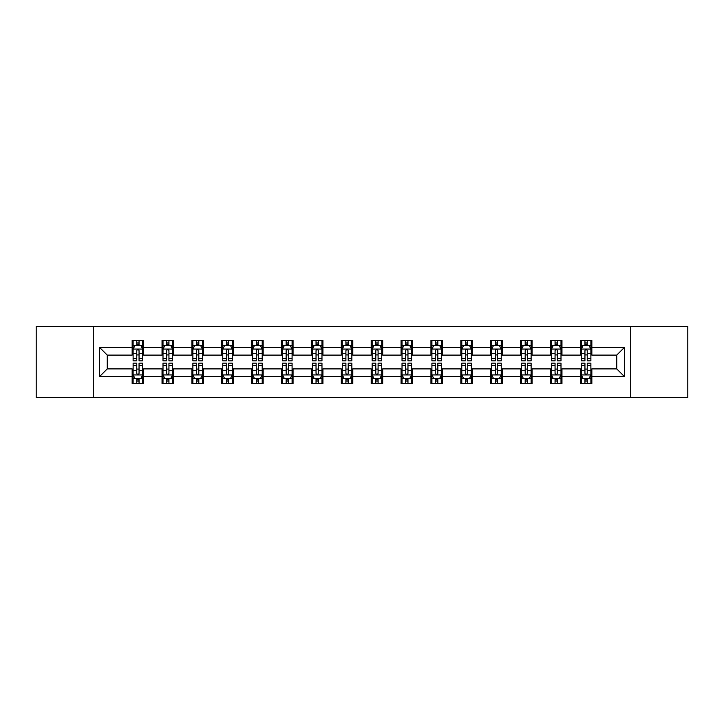<?xml version="1.0" encoding="UTF-8"?>
<svg xmlns="http://www.w3.org/2000/svg" width="724" height="724" viewBox="0 0 724 724"><rect width="100%" height="100%" fill="white"/><g stroke="black" fill="none" stroke-linecap="round" stroke-linejoin="round"><path stroke-width="1.09" d="M630.722 397.431L687.8 397.431L687.8 326.569L630.722 326.569L630.722 397.431L93.278 397.431L93.278 326.569L36.2 326.569L36.2 397.431L93.278 397.431M630.722 326.569L93.278 326.569M591.843 347.448L591.843 340.452L580.349 340.452L580.349 347.448L561.96 347.448L561.96 340.452L550.466 340.452L550.466 347.448L532.086 347.448L532.086 340.452L520.592 340.452L520.592 347.448L502.203 347.448L502.203 340.452L490.709 340.452L490.709 347.448L472.32 347.448L472.32 340.452L460.835 340.452L460.835 347.448L442.445 347.448L442.445 340.452L430.952 340.452L430.952 347.448L412.562 347.448L412.562 340.452L401.069 340.452L401.069 347.448L382.688 347.448L382.688 340.452L371.195 340.452L371.195 347.448L352.805 347.448L352.805 340.452L341.312 340.452L341.312 347.448L322.931 347.448L322.931 340.452L311.438 340.452L311.438 347.448L293.048 347.448L293.048 340.452L281.555 340.452L281.555 347.448L263.165 347.448L263.165 340.452L251.681 340.452L251.681 347.448L233.291 347.448L233.291 340.452L221.797 340.452L221.797 347.448L203.408 347.448L203.408 340.452L191.914 340.452L191.914 347.448L173.534 347.448L173.534 340.452L162.04 340.452L162.04 347.448L143.651 347.448L143.651 340.452L132.157 340.452L132.157 347.448L99.595 347.448L99.595 376.552L107.261 368.896L132.157 368.896L132.157 383.548L143.651 383.548L143.651 368.896L162.04 368.896L162.04 383.548L173.534 383.548L173.534 368.896L191.914 368.896L191.914 383.548L203.408 383.548L203.408 368.896L221.797 368.896L221.797 383.548L233.291 383.548L233.291 368.896L251.681 368.896L251.681 383.548L263.165 383.548L263.165 368.896L281.555 368.896L281.555 383.548L293.048 383.548L293.048 368.896L311.438 368.896L311.438 383.548L322.931 383.548L322.931 368.896L341.312 368.896L341.312 383.548L352.805 383.548L352.805 368.896L371.195 368.896L371.195 383.548L382.688 383.548L382.688 368.896L401.069 368.896L401.069 383.548L412.562 383.548L412.562 368.896L430.952 368.896L430.952 383.548L442.445 383.548L442.445 368.896L460.835 368.896L460.835 383.548L472.32 383.548L472.32 368.896L490.709 368.896L490.709 383.548L502.203 383.548L502.203 368.896L520.592 368.896L520.592 383.548L532.086 383.548L532.086 368.896L550.466 368.896L550.466 383.548L561.96 383.548L561.96 368.896L580.349 368.896L580.349 383.548L591.843 383.548L591.843 368.896L616.739 368.896L616.739 355.104L591.843 355.104L591.843 347.448L624.405 347.448L624.405 376.552L591.843 376.552M580.349 376.552L561.96 376.552M550.466 376.552L532.086 376.552M520.592 376.552L502.203 376.552M490.709 376.552L472.32 376.552M460.835 376.552L442.445 376.552M430.952 376.552L412.562 376.552M401.069 376.552L382.688 376.552M371.195 376.552L352.805 376.552M341.312 376.552L322.931 376.552M311.438 376.552L293.048 376.552M281.555 376.552L263.165 376.552M251.681 376.552L233.291 376.552M221.797 376.552L203.408 376.552M191.914 376.552L173.534 376.552M162.04 376.552L143.651 376.552M132.157 376.552L99.595 376.552M580.349 347.448L580.349 355.104L561.96 355.104L561.96 347.448M550.466 347.448L550.466 355.104L532.086 355.104L532.086 347.448M520.592 347.448L520.592 355.104L502.203 355.104L502.203 347.448M490.709 347.448L490.709 355.104L472.32 355.104L472.32 347.448M460.835 347.448L460.835 355.104L442.445 355.104L442.445 347.448M430.952 347.448L430.952 355.104L412.562 355.104L412.562 347.448M401.069 347.448L401.069 355.104L382.688 355.104L382.688 347.448M371.195 347.448L371.195 355.104L352.805 355.104L352.805 347.448M341.312 347.448L341.312 355.104L322.931 355.104L322.931 347.448M311.438 347.448L311.438 355.104L293.048 355.104L293.048 347.448M281.555 347.448L281.555 355.104L263.165 355.104L263.165 347.448M251.681 347.448L251.681 355.104L233.291 355.104L233.291 347.448M221.797 347.448L221.797 355.104L203.408 355.104L203.408 347.448M191.914 347.448L191.914 355.104L173.534 355.104L173.534 347.448M162.04 347.448L162.04 355.104L143.651 355.104L143.651 347.448M132.157 347.448L132.157 355.104L107.261 355.104L99.595 347.448M107.261 355.104L107.261 368.896M624.405 376.552L616.739 368.896M616.739 355.104L624.405 347.448M132.157 345.239L133.116 345.239M136.755 345.239L139.053 345.239M142.691 345.239L143.651 345.239M132.157 354.914L133.116 354.914M136.755 354.914L139.053 354.914M142.691 354.914L143.651 354.914M132.157 369.086L133.116 369.086M136.755 369.086L139.053 369.086M142.691 369.086L143.651 369.086M132.157 378.761L133.116 378.761M136.755 378.761L139.053 378.761M142.691 378.761L143.651 378.761M162.04 369.086L163 369.086M166.638 369.086L168.936 369.086M172.574 369.086L173.534 369.086M162.04 378.761L163 378.761M166.638 378.761L168.936 378.761M172.574 378.761L173.534 378.761M162.04 345.239L163 345.239M166.638 345.239L168.936 345.239M172.574 345.239L173.534 345.239M162.04 354.914L163 354.914M166.638 354.914L168.936 354.914M172.574 354.914L173.534 354.914M191.914 369.086L192.874 369.086M196.512 369.086L198.81 369.086M202.448 369.086L203.408 369.086M191.914 378.761L192.874 378.761M196.512 378.761L198.81 378.761M202.448 378.761L203.408 378.761M191.914 345.239L192.874 345.239M196.512 345.239L198.81 345.239M202.448 345.239L203.408 345.239M191.914 354.914L192.874 354.914M196.512 354.914L198.81 354.914M202.448 354.914L203.408 354.914M221.797 369.086L222.757 369.086M226.395 369.086L228.694 369.086M232.332 369.086L233.291 369.086M221.797 378.761L222.757 378.761M226.395 378.761L228.694 378.761M232.332 378.761L233.291 378.761M221.797 345.239L222.757 345.239M226.395 345.239L228.694 345.239M232.332 345.239L233.291 345.239M221.797 354.914L222.757 354.914M226.395 354.914L228.694 354.914M232.332 354.914L233.291 354.914M251.681 369.086L252.631 369.086M256.269 369.086L258.568 369.086M262.215 369.086L263.165 369.086M251.681 378.761L252.631 378.761M256.269 378.761L258.568 378.761M262.215 378.761L263.165 378.761M251.681 345.239L252.631 345.239M256.269 345.239L258.568 345.239M262.215 345.239L263.165 345.239M251.681 354.914L252.631 354.914M256.269 354.914L258.568 354.914M262.215 354.914L263.165 354.914M281.555 369.086L282.514 369.086M286.152 369.086L288.451 369.086M292.089 369.086L293.048 369.086M281.555 378.761L282.514 378.761M286.152 378.761L288.451 378.761M292.089 378.761L293.048 378.761M281.555 345.239L282.514 345.239M286.152 345.239L288.451 345.239M292.089 345.239L293.048 345.239M281.555 354.914L282.514 354.914M286.152 354.914L288.451 354.914M292.089 354.914L293.048 354.914M311.438 369.086L312.397 369.086M316.035 369.086L318.334 369.086M321.972 369.086L322.931 369.086M311.438 378.761L312.397 378.761M316.035 378.761L318.334 378.761M321.972 378.761L322.931 378.761M311.438 345.239L312.397 345.239M316.035 345.239L318.334 345.239M321.972 345.239L322.931 345.239M311.438 354.914L312.397 354.914M316.035 354.914L318.334 354.914M321.972 354.914L322.931 354.914M341.312 369.086L342.271 369.086M345.909 369.086L348.208 369.086M351.846 369.086L352.805 369.086M341.312 378.761L342.271 378.761M345.909 378.761L348.208 378.761M351.846 378.761L352.805 378.761M341.312 345.239L342.271 345.239M345.909 345.239L348.208 345.239M351.846 345.239L352.805 345.239M341.312 354.914L342.271 354.914M345.909 354.914L348.208 354.914M351.846 354.914L352.805 354.914M371.195 369.086L372.154 369.086M375.792 369.086L378.091 369.086M381.729 369.086L382.688 369.086M371.195 378.761L372.154 378.761M375.792 378.761L378.091 378.761M381.729 378.761L382.688 378.761M371.195 345.239L372.154 345.239M375.792 345.239L378.091 345.239M381.729 345.239L382.688 345.239M371.195 354.914L372.154 354.914M375.792 354.914L378.091 354.914M381.729 354.914L382.688 354.914M401.069 369.086L402.028 369.086M405.666 369.086L407.965 369.086M411.603 369.086L412.562 369.086M401.069 378.761L402.028 378.761M405.666 378.761L407.965 378.761M411.603 378.761L412.562 378.761M401.069 345.239L402.028 345.239M405.666 345.239L407.965 345.239M411.603 345.239L412.562 345.239M401.069 354.914L402.028 354.914M405.666 354.914L407.965 354.914M411.603 354.914L412.562 354.914M430.952 369.086L431.911 369.086M435.549 369.086L437.848 369.086M441.486 369.086L442.445 369.086M430.952 378.761L431.911 378.761M435.549 378.761L437.848 378.761M441.486 378.761L442.445 378.761M430.952 345.239L431.911 345.239M435.549 345.239L437.848 345.239M441.486 345.239L442.445 345.239M430.952 354.914L431.911 354.914M435.549 354.914L437.848 354.914M441.486 354.914L442.445 354.914M460.835 369.086L461.785 369.086M465.432 369.086L467.731 369.086M471.369 369.086L472.32 369.086M460.835 378.761L461.785 378.761M465.432 378.761L467.731 378.761M471.369 378.761L472.32 378.761M460.835 345.239L461.785 345.239M465.432 345.239L467.731 345.239M471.369 345.239L472.32 345.239M460.835 354.914L461.785 354.914M465.432 354.914L467.731 354.914M471.369 354.914L472.32 354.914M490.709 369.086L491.668 369.086M495.306 369.086L497.605 369.086M501.243 369.086L502.203 369.086M490.709 378.761L491.668 378.761M495.306 378.761L497.605 378.761M501.243 378.761L502.203 378.761M490.709 345.239L491.668 345.239M495.306 345.239L497.605 345.239M501.243 345.239L502.203 345.239M490.709 354.914L491.668 354.914M495.306 354.914L497.605 354.914M501.243 354.914L502.203 354.914M520.592 369.086L521.551 369.086M525.19 369.086L527.488 369.086M531.126 369.086L532.086 369.086M520.592 378.761L521.551 378.761M525.19 378.761L527.488 378.761M531.126 378.761L532.086 378.761M520.592 345.239L521.551 345.239M525.19 345.239L527.488 345.239M531.126 345.239L532.086 345.239M520.592 354.914L521.551 354.914M525.19 354.914L527.488 354.914M531.126 354.914L532.086 354.914M550.466 369.086L551.426 369.086M555.064 369.086L557.362 369.086M561 369.086L561.96 369.086M550.466 378.761L551.426 378.761M555.064 378.761L557.362 378.761M561 378.761L561.96 378.761M550.466 345.239L551.426 345.239M555.064 345.239L557.362 345.239M561 345.239L561.96 345.239M550.466 354.914L551.426 354.914M555.064 354.914L557.362 354.914M561 354.914L561.96 354.914M580.349 369.086L581.309 369.086M584.947 369.086L587.245 369.086M590.884 369.086L591.843 369.086M580.349 378.761L581.309 378.761M584.947 378.761L587.245 378.761M590.884 378.761L591.843 378.761M580.349 345.239L581.309 345.239M584.947 345.239L587.245 345.239M590.884 345.239L591.843 345.239M580.349 354.914L581.309 354.914M584.947 354.914L587.245 354.914M590.884 354.914L591.843 354.914M139.053 342.941L136.755 342.941M142.691 358.452L139.053 358.452L139.053 360.851L142.691 360.851L142.691 349.167L140.782 345.339L135.035 345.339L133.116 349.167L133.116 360.851L136.755 360.851L136.755 358.452L133.116 358.452M133.116 349.167L133.116 340.452M142.691 349.167L142.691 340.452M136.755 345.339L136.755 340.452M139.053 340.452L139.053 345.339M139.053 358.452L139.053 350.606C138.293 349.131 137.524 349.131 136.755 350.606L136.755 358.452M136.755 381.059L139.053 381.059M133.116 365.548L136.755 365.548L136.755 363.149L133.116 363.149L133.116 374.833L135.035 378.661L140.782 378.661L142.691 374.833L142.691 363.149L139.053 363.149L139.053 365.548L142.691 365.548M142.691 374.833L142.691 383.548M133.116 374.833L133.116 383.548M139.053 378.661L139.053 383.548M136.755 383.548L136.755 378.661M136.755 365.548L136.755 373.394C137.524 374.869 138.284 374.869 139.053 373.394L139.053 365.548M168.936 342.941L166.638 342.941M172.574 358.452L168.936 358.452L168.936 360.851L172.574 360.851L172.574 349.167L170.656 345.339L164.909 345.339L163 349.167L163 360.851L166.638 360.851L166.638 358.452L163 358.452M163 349.167L163 340.452M172.574 349.167L172.574 340.452M166.638 345.339L166.638 340.452M168.936 340.452L168.936 345.339M168.936 358.452L168.936 350.606C168.167 349.131 167.398 349.131 166.638 350.606L166.638 358.452M198.81 342.941L196.512 342.941M202.448 358.452L198.81 358.452L198.81 360.851L202.448 360.851L202.448 349.167L200.539 345.339L194.792 345.339L192.874 349.167L192.874 360.851L196.512 360.851L196.512 358.452L192.874 358.452M192.874 349.167L192.874 340.452M202.448 349.167L202.448 340.452M196.512 345.339L196.512 340.452M198.81 340.452L198.81 345.339M198.81 358.452L198.81 350.606C198.05 349.131 197.281 349.131 196.512 350.606L196.512 358.452M166.638 381.059L168.936 381.059M163 365.548L166.638 365.548L166.638 363.149L163 363.149L163 374.833L164.909 378.661L170.656 378.661L172.574 374.833L172.574 363.149L168.936 363.149L168.936 365.548L172.574 365.548M172.574 374.833L172.574 383.548M163 374.833L163 383.548M168.936 378.661L168.936 383.548M166.638 383.548L166.638 378.661M166.638 365.548L166.638 373.394C167.398 374.869 168.167 374.869 168.936 373.394L168.936 365.548M196.512 381.059L198.81 381.059M192.874 365.548L196.512 365.548L196.512 363.149L192.874 363.149L192.874 374.833L194.792 378.661L200.539 378.661L202.448 374.833L202.448 363.149L198.81 363.149L198.81 365.548L202.448 365.548M202.448 374.833L202.448 383.548M192.874 374.833L192.874 383.548M198.81 378.661L198.81 383.548M196.512 383.548L196.512 378.661M196.512 365.548L196.512 373.394C197.281 374.869 198.041 374.869 198.81 373.394L198.81 365.548M228.694 342.941L226.395 342.941M232.332 358.452L228.694 358.452L228.694 360.851L232.332 360.851L232.332 349.167L230.413 345.339L224.666 345.339L222.757 349.167L222.757 360.851L226.395 360.851L226.395 358.452L222.757 358.452M222.757 349.167L222.757 340.452M232.332 349.167L232.332 340.452M226.395 345.339L226.395 340.452M228.694 340.452L228.694 345.339M228.694 358.452L228.694 350.606C227.924 349.131 227.164 349.131 226.395 350.606L226.395 358.452M258.568 342.941L256.269 342.941M262.215 358.452L258.568 358.452L258.568 360.851L262.215 360.851L262.215 349.167L260.296 345.339L254.549 345.339L252.631 349.167L252.631 360.851L256.269 360.851L256.269 358.452L252.631 358.452M252.631 349.167L252.631 340.452M262.215 349.167L262.215 340.452M256.269 345.339L256.269 340.452M258.568 340.452L258.568 345.339M258.568 358.452L258.568 350.606C257.807 349.131 257.038 349.131 256.269 350.606L256.269 358.452M288.451 342.941L286.152 342.941M292.089 358.452L288.451 358.452L288.451 360.851L292.089 360.851L292.089 349.167L290.17 345.339L284.432 345.339L282.514 349.167L282.514 360.851L286.152 360.851L286.152 358.452L282.514 358.452M282.514 349.167L282.514 340.452M292.089 349.167L292.089 340.452M286.152 345.339L286.152 340.452M288.451 340.452L288.451 345.339M288.451 358.452L288.451 350.606C287.681 349.131 286.921 349.131 286.152 350.606L286.152 358.452M226.395 381.059L228.694 381.059M222.757 365.548L226.395 365.548L226.395 363.149L222.757 363.149L222.757 374.833L224.666 378.661L230.413 378.661L232.332 374.833L232.332 363.149L228.694 363.149L228.694 365.548L232.332 365.548M232.332 374.833L232.332 383.548M222.757 374.833L222.757 383.548M228.694 378.661L228.694 383.548M226.395 383.548L226.395 378.661M226.395 365.548L226.395 373.394C227.155 374.869 227.924 374.869 228.694 373.394L228.694 365.548M256.269 381.059L258.568 381.059M252.631 365.548L256.269 365.548L256.269 363.149L252.631 363.149L252.631 374.833L254.549 378.661L260.296 378.661L262.215 374.833L262.215 363.149L258.568 363.149L258.568 365.548L262.215 365.548M262.215 374.833L262.215 383.548M252.631 374.833L252.631 383.548M258.568 378.661L258.568 383.548M256.269 383.548L256.269 378.661M256.269 365.548L256.269 373.394C257.038 374.869 257.807 374.869 258.568 373.394L258.568 365.548M286.152 381.059L288.451 381.059M282.514 365.548L286.152 365.548L286.152 363.149L282.514 363.149L282.514 374.833L284.432 378.661L290.17 378.661L292.089 374.833L292.089 363.149L288.451 363.149L288.451 365.548L292.089 365.548M292.089 374.833L292.089 383.548M282.514 374.833L282.514 383.548M288.451 378.661L288.451 383.548M286.152 383.548L286.152 378.661M286.152 365.548L286.152 373.394C286.921 374.869 287.681 374.869 288.451 373.394L288.451 365.548M318.334 342.941L316.035 342.941M321.972 358.452L318.334 358.452L318.334 360.851L321.972 360.851L321.972 349.167L320.053 345.339L314.307 345.339L312.397 349.167L312.397 360.851L316.035 360.851L316.035 358.452L312.397 358.452M312.397 349.167L312.397 340.452M321.972 349.167L321.972 340.452M316.035 345.339L316.035 340.452M318.334 340.452L318.334 345.339M318.334 358.452L318.334 350.606C317.565 349.131 316.795 349.131 316.035 350.606L316.035 358.452M316.035 381.059L318.334 381.059M312.397 365.548L316.035 365.548L316.035 363.149L312.397 363.149L312.397 374.833L314.307 378.661L320.053 378.661L321.972 374.833L321.972 363.149L318.334 363.149L318.334 365.548L321.972 365.548M321.972 374.833L321.972 383.548M312.397 374.833L312.397 383.548M318.334 378.661L318.334 383.548M316.035 383.548L316.035 378.661M316.035 365.548L316.035 373.394C316.795 374.869 317.565 374.869 318.334 373.394L318.334 365.548M348.208 342.941L345.909 342.941M351.846 358.452L348.208 358.452L348.208 360.851L351.846 360.851L351.846 349.167L349.936 345.339L344.19 345.339L342.271 349.167L342.271 360.851L345.909 360.851L345.909 358.452L342.271 358.452M342.271 349.167L342.271 340.452M351.846 349.167L351.846 340.452M345.909 345.339L345.909 340.452M348.208 340.452L348.208 345.339M348.208 358.452L348.208 350.606C347.448 349.131 346.678 349.131 345.909 350.606L345.909 358.452M345.909 381.059L348.208 381.059M342.271 365.548L345.909 365.548L345.909 363.149L342.271 363.149L342.271 374.833L344.19 378.661L349.936 378.661L351.846 374.833L351.846 363.149L348.208 363.149L348.208 365.548L351.846 365.548M351.846 374.833L351.846 383.548M342.271 374.833L342.271 383.548M348.208 378.661L348.208 383.548M345.909 383.548L345.909 378.661M345.909 365.548L345.909 373.394C346.678 374.869 347.439 374.869 348.208 373.394L348.208 365.548M378.091 342.941L375.792 342.941M381.729 358.452L378.091 358.452L378.091 360.851L381.729 360.851L381.729 349.167L379.81 345.339L374.064 345.339L372.154 349.167L372.154 360.851L375.792 360.851L375.792 358.452L372.154 358.452M372.154 349.167L372.154 340.452M381.729 349.167L381.729 340.452M375.792 345.339L375.792 340.452M378.091 340.452L378.091 345.339M378.091 358.452L378.091 350.606C377.322 349.131 376.561 349.131 375.792 350.606L375.792 358.452M375.792 381.059L378.091 381.059M372.154 365.548L375.792 365.548L375.792 363.149L372.154 363.149L372.154 374.833L374.064 378.661L379.81 378.661L381.729 374.833L381.729 363.149L378.091 363.149L378.091 365.548L381.729 365.548M381.729 374.833L381.729 383.548M372.154 374.833L372.154 383.548M378.091 378.661L378.091 383.548M375.792 383.548L375.792 378.661M375.792 365.548L375.792 373.394C376.552 374.869 377.322 374.869 378.091 373.394L378.091 365.548M407.965 342.941L405.666 342.941M411.603 358.452L407.965 358.452L407.965 360.851L411.603 360.851L411.603 349.167L409.694 345.339L403.947 345.339L402.028 349.167L402.028 360.851L405.666 360.851L405.666 358.452L402.028 358.452M402.028 349.167L402.028 340.452M411.603 349.167L411.603 340.452M405.666 345.339L405.666 340.452M407.965 340.452L407.965 345.339M407.965 358.452L407.965 350.606C407.205 349.131 406.436 349.131 405.666 350.606L405.666 358.452M405.666 381.059L407.965 381.059M402.028 365.548L405.666 365.548L405.666 363.149L402.028 363.149L402.028 374.833L403.947 378.661L409.694 378.661L411.603 374.833L411.603 363.149L407.965 363.149L407.965 365.548L411.603 365.548M411.603 374.833L411.603 383.548M402.028 374.833L402.028 383.548M407.965 378.661L407.965 383.548M405.666 383.548L405.666 378.661M405.666 365.548L405.666 373.394C406.436 374.869 407.205 374.869 407.965 373.394L407.965 365.548M437.848 342.941L435.549 342.941M441.486 358.452L437.848 358.452L437.848 360.851L441.486 360.851L441.486 349.167L439.568 345.339L433.83 345.339L431.911 349.167L431.911 360.851L435.549 360.851L435.549 358.452L431.911 358.452M431.911 349.167L431.911 340.452M441.486 349.167L441.486 340.452M435.549 345.339L435.549 340.452M437.848 340.452L437.848 345.339M437.848 358.452L437.848 350.606C437.079 349.131 436.319 349.131 435.549 350.606L435.549 358.452M435.549 381.059L437.848 381.059M431.911 365.548L435.549 365.548L435.549 363.149L431.911 363.149L431.911 374.833L433.83 378.661L439.568 378.661L441.486 374.833L441.486 363.149L437.848 363.149L437.848 365.548L441.486 365.548M441.486 374.833L441.486 383.548M431.911 374.833L431.911 383.548M437.848 378.661L437.848 383.548M435.549 383.548L435.549 378.661M435.549 365.548L435.549 373.394C436.319 374.869 437.079 374.869 437.848 373.394L437.848 365.548M467.731 342.941L465.432 342.941M471.369 358.452L467.731 358.452L467.731 360.851L471.369 360.851L471.369 349.167L469.451 345.339L463.704 345.339L461.785 349.167L461.785 360.851L465.432 360.851L465.432 358.452L461.785 358.452M461.785 349.167L461.785 340.452M471.369 349.167L471.369 340.452M465.432 345.339L465.432 340.452M467.731 340.452L467.731 345.339M467.731 358.452L467.731 350.606C466.962 349.131 466.193 349.131 465.432 350.606L465.432 358.452M465.432 381.059L467.731 381.059M461.785 365.548L465.432 365.548L465.432 363.149L461.785 363.149L461.785 374.833L463.704 378.661L469.451 378.661L471.369 374.833L471.369 363.149L467.731 363.149L467.731 365.548L471.369 365.548M471.369 374.833L471.369 383.548M461.785 374.833L461.785 383.548M467.731 378.661L467.731 383.548M465.432 383.548L465.432 378.661M465.432 365.548L465.432 373.394C466.193 374.869 466.962 374.869 467.731 373.394L467.731 365.548M497.605 342.941L495.306 342.941M501.243 358.452L497.605 358.452L497.605 360.851L501.243 360.851L501.243 349.167L499.334 345.339L493.587 345.339L491.668 349.167L491.668 360.851L495.306 360.851L495.306 358.452L491.668 358.452M491.668 349.167L491.668 340.452M501.243 349.167L501.243 340.452M495.306 345.339L495.306 340.452M497.605 340.452L497.605 345.339M497.605 358.452L497.605 350.606C496.845 349.131 496.076 349.131 495.306 350.606L495.306 358.452M495.306 381.059L497.605 381.059M491.668 365.548L495.306 365.548L495.306 363.149L491.668 363.149L491.668 374.833L493.587 378.661L499.334 378.661L501.243 374.833L501.243 363.149L497.605 363.149L497.605 365.548L501.243 365.548M501.243 374.833L501.243 383.548M491.668 374.833L491.668 383.548M497.605 378.661L497.605 383.548M495.306 383.548L495.306 378.661M495.306 365.548L495.306 373.394C496.076 374.869 496.836 374.869 497.605 373.394L497.605 365.548M527.488 342.941L525.19 342.941M531.126 358.452L527.488 358.452L527.488 360.851L531.126 360.851L531.126 349.167L529.208 345.339L523.461 345.339L521.551 349.167L521.551 360.851L525.19 360.851L525.19 358.452L521.551 358.452M521.551 349.167L521.551 340.452M531.126 349.167L531.126 340.452M525.19 345.339L525.19 340.452M527.488 340.452L527.488 345.339M527.488 358.452L527.488 350.606C526.719 349.131 525.959 349.131 525.19 350.606L525.19 358.452M525.19 381.059L527.488 381.059M521.551 365.548L525.19 365.548L525.19 363.149L521.551 363.149L521.551 374.833L523.461 378.661L529.208 378.661L531.126 374.833L531.126 363.149L527.488 363.149L527.488 365.548L531.126 365.548M531.126 374.833L531.126 383.548M521.551 374.833L521.551 383.548M527.488 378.661L527.488 383.548M525.19 383.548L525.19 378.661M525.19 365.548L525.19 373.394C525.95 374.869 526.719 374.869 527.488 373.394L527.488 365.548M557.362 342.941L555.064 342.941M561 358.452L557.362 358.452L557.362 360.851L561 360.851L561 349.167L559.091 345.339L553.344 345.339L551.426 349.167L551.426 360.851L555.064 360.851L555.064 358.452L551.426 358.452M551.426 349.167L551.426 340.452M561 349.167L561 340.452M555.064 345.339L555.064 340.452M557.362 340.452L557.362 345.339M557.362 358.452L557.362 350.606C556.602 349.131 555.833 349.131 555.064 350.606L555.064 358.452M555.064 381.059L557.362 381.059M551.426 365.548L555.064 365.548L555.064 363.149L551.426 363.149L551.426 374.833L553.344 378.661L559.091 378.661L561 374.833L561 363.149L557.362 363.149L557.362 365.548L561 365.548M561 374.833L561 383.548M551.426 374.833L551.426 383.548M557.362 378.661L557.362 383.548M555.064 383.548L555.064 378.661M555.064 365.548L555.064 373.394C555.833 374.869 556.602 374.869 557.362 373.394L557.362 365.548M587.245 342.941L584.947 342.941M590.884 358.452L587.245 358.452L587.245 360.851L590.884 360.851L590.884 349.167L588.965 345.339L583.218 345.339L581.309 349.167L581.309 360.851L584.947 360.851L584.947 358.452L581.309 358.452M581.309 349.167L581.309 340.452M590.884 349.167L590.884 340.452M584.947 345.339L584.947 340.452M587.245 340.452L587.245 345.339M587.245 358.452L587.245 350.606C586.476 349.131 585.716 349.131 584.947 350.606L584.947 358.452M584.947 381.059L587.245 381.059M581.309 365.548L584.947 365.548L584.947 363.149L581.309 363.149L581.309 374.833L583.218 378.661L588.965 378.661L590.884 374.833L590.884 363.149L587.245 363.149L587.245 365.548L590.884 365.548M590.884 374.833L590.884 383.548M581.309 374.833L581.309 383.548M587.245 378.661L587.245 383.548M584.947 383.548L584.947 378.661M584.947 365.548L584.947 373.394C585.707 374.869 586.476 374.869 587.245 373.394L587.245 365.548M142.646 349.068L133.162 349.068M133.116 345.565L134.917 345.565M140.89 345.565L142.691 345.565M136.755 353.312L133.116 353.312M142.691 353.312L139.053 353.312M139.053 344.162L136.755 344.162M133.162 374.932L142.646 374.932M142.691 378.435L140.89 378.435M134.917 378.435L133.116 378.435M139.053 370.688L142.691 370.688M133.116 370.688L136.755 370.688M136.755 379.838L139.053 379.838M172.52 349.068L163.045 349.068M163 345.565L164.8 345.565M170.773 345.565L172.574 345.565M166.638 353.312L163 353.312M172.574 353.312L168.936 353.312M168.936 344.162L166.638 344.162M202.403 349.068L192.919 349.068M192.874 345.565L194.675 345.565M200.648 345.565L202.448 345.565M196.512 353.312L192.874 353.312M202.448 353.312L198.81 353.312M198.81 344.162L196.512 344.162M163.045 374.932L172.52 374.932M172.574 378.435L170.773 378.435M164.8 378.435L163 378.435M168.936 370.688L172.574 370.688M163 370.688L166.638 370.688M166.638 379.838L168.936 379.838M192.919 374.932L202.403 374.932M202.448 378.435L200.648 378.435M194.675 378.435L192.874 378.435M198.81 370.688L202.448 370.688M192.874 370.688L196.512 370.688M196.512 379.838L198.81 379.838M232.286 349.068L222.802 349.068M222.757 345.565L224.558 345.565M230.531 345.565L232.332 345.565M226.395 353.312L222.757 353.312M232.332 353.312L228.694 353.312M228.694 344.162L226.395 344.162M262.16 349.068L252.685 349.068M252.631 345.565L254.432 345.565M260.414 345.565L262.215 345.565M256.269 353.312L252.631 353.312M262.215 353.312L258.568 353.312M258.568 344.162L256.269 344.162M292.043 349.068L282.559 349.068M282.514 345.565L284.315 345.565M290.288 345.565L292.089 345.565M286.152 353.312L282.514 353.312M292.089 353.312L288.451 353.312M288.451 344.162L286.152 344.162M222.802 374.932L232.286 374.932M232.332 378.435L230.531 378.435M224.558 378.435L222.757 378.435M228.694 370.688L232.332 370.688M222.757 370.688L226.395 370.688M226.395 379.838L228.694 379.838M252.685 374.932L262.16 374.932M262.215 378.435L260.414 378.435M254.432 378.435L252.631 378.435M258.568 370.688L262.215 370.688M252.631 370.688L256.269 370.688M256.269 379.838L258.568 379.838M282.559 374.932L292.043 374.932M292.089 378.435L290.288 378.435M284.315 378.435L282.514 378.435M288.451 370.688L292.089 370.688M282.514 370.688L286.152 370.688M286.152 379.838L288.451 379.838M321.918 349.068L312.442 349.068M312.397 345.565L314.189 345.565M320.171 345.565L321.972 345.565M316.035 353.312L312.397 353.312M321.972 353.312L318.334 353.312M318.334 344.162L316.035 344.162M312.442 374.932L321.918 374.932M321.972 378.435L320.171 378.435M314.189 378.435L312.397 378.435M318.334 370.688L321.972 370.688M312.397 370.688L316.035 370.688M316.035 379.838L318.334 379.838M351.801 349.068L342.316 349.068M342.271 345.565L344.072 345.565M350.045 345.565L351.846 345.565M345.909 353.312L342.271 353.312M351.846 353.312L348.208 353.312M348.208 344.162L345.909 344.162M342.316 374.932L351.801 374.932M351.846 378.435L350.045 378.435M344.072 378.435L342.271 378.435M348.208 370.688L351.846 370.688M342.271 370.688L345.909 370.688M345.909 379.838L348.208 379.838M381.684 349.068L372.199 349.068M372.154 345.565L373.955 345.565M379.928 345.565L381.729 345.565M375.792 353.312L372.154 353.312M381.729 353.312L378.091 353.312M378.091 344.162L375.792 344.162M372.199 374.932L381.684 374.932M381.729 378.435L379.928 378.435M373.955 378.435L372.154 378.435M378.091 370.688L381.729 370.688M372.154 370.688L375.792 370.688M375.792 379.838L378.091 379.838M411.558 349.068L402.082 349.068M402.028 345.565L403.829 345.565M409.811 345.565L411.603 345.565M405.666 353.312L402.028 353.312M411.603 353.312L407.965 353.312M407.965 344.162L405.666 344.162M402.082 374.932L411.558 374.932M411.603 378.435L409.811 378.435M403.829 378.435L402.028 378.435M407.965 370.688L411.603 370.688M402.028 370.688L405.666 370.688M405.666 379.838L407.965 379.838M441.441 349.068L431.957 349.068M431.911 345.565L433.712 345.565M439.685 345.565L441.486 345.565M435.549 353.312L431.911 353.312M441.486 353.312L437.848 353.312M437.848 344.162L435.549 344.162M431.957 374.932L441.441 374.932M441.486 378.435L439.685 378.435M433.712 378.435L431.911 378.435M437.848 370.688L441.486 370.688M431.911 370.688L435.549 370.688M435.549 379.838L437.848 379.838M471.315 349.068L461.84 349.068M461.785 345.565L463.586 345.565M469.568 345.565L471.369 345.565M465.432 353.312L461.785 353.312M471.369 353.312L467.731 353.312M467.731 344.162L465.432 344.162M461.84 374.932L471.315 374.932M471.369 378.435L469.568 378.435M463.586 378.435L461.785 378.435M467.731 370.688L471.369 370.688M461.785 370.688L465.432 370.688M465.432 379.838L467.731 379.838M501.198 349.068L491.714 349.068M491.668 345.565L493.469 345.565M499.442 345.565L501.243 345.565M495.306 353.312L491.668 353.312M501.243 353.312L497.605 353.312M497.605 344.162L495.306 344.162M491.714 374.932L501.198 374.932M501.243 378.435L499.442 378.435M493.469 378.435L491.668 378.435M497.605 370.688L501.243 370.688M491.668 370.688L495.306 370.688M495.306 379.838L497.605 379.838M531.081 349.068L521.597 349.068M521.551 345.565L523.352 345.565M529.325 345.565L531.126 345.565M525.19 353.312L521.551 353.312M531.126 353.312L527.488 353.312M527.488 344.162L525.19 344.162M521.597 374.932L531.081 374.932M531.126 378.435L529.325 378.435M523.352 378.435L521.551 378.435M527.488 370.688L531.126 370.688M521.551 370.688L525.19 370.688M525.19 379.838L527.488 379.838M560.955 349.068L551.48 349.068M551.426 345.565L553.226 345.565M559.199 345.565L561 345.565M555.064 353.312L551.426 353.312M561 353.312L557.362 353.312M557.362 344.162L555.064 344.162M551.48 374.932L560.955 374.932M561 378.435L559.199 378.435M553.226 378.435L551.426 378.435M557.362 370.688L561 370.688M551.426 370.688L555.064 370.688M555.064 379.838L557.362 379.838M590.838 349.068L581.354 349.068M581.309 345.565L583.11 345.565M589.083 345.565L590.884 345.565M584.947 353.312L581.309 353.312M590.884 353.312L587.245 353.312M587.245 344.162L584.947 344.162M581.354 374.932L590.838 374.932M590.884 378.435L589.083 378.435M583.11 378.435L581.309 378.435M587.245 370.688L590.884 370.688M581.309 370.688L584.947 370.688M584.947 379.838L587.245 379.838"/></g></svg>
